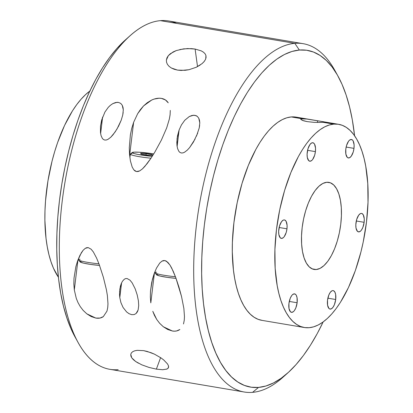 <?xml version="1.0" encoding="UTF-8"?>
<svg xmlns="http://www.w3.org/2000/svg" width="413" height="413" viewBox="0 0 413 413"><rect width="100%" height="100%" fill="white"/><g stroke="black" fill="none" stroke-linecap="round" stroke-linejoin="round"><path stroke-width="0.62" d="M78.702 258.027L78.491 259.792A16.226 1.6 6.9 0 0 98.95 263.814A16.226 1.6 -173.1 0 1 78.547 259.958A16.226 1.6 -173.1 0 1 80.132 259.297M78.547 259.958L80.086 261.899A14.46 1.425 6.9 0 0 99.554 265.445L90.705 264.434L83.617 263.148L80.158 261.971L80.509 261.455L81.495 261.31M155.195 270.943L154.983 272.709A16.226 1.6 6.9 0 0 175.448 276.731A16.226 1.6 -173.1 0 1 155.045 272.874A16.226 1.6 -173.1 0 1 156.625 272.213M155.045 272.874L156.579 274.815A14.46 1.425 6.9 0 0 176.046 278.362L167.203 277.35L160.11 276.06L156.651 274.888L157.002 274.371L157.988 274.227M133.729 152.165A14.46 1.425 -173.1 0 1 153.713 153.941L139.413 152.232L133.729 152.165L132.294 152.531L134.21 153.574L137.911 154.436L152.211 156.331A14.46 1.425 -173.1 0 1 132.356 152.469A14.46 1.425 -173.1 0 1 133.729 152.165M132.356 152.469L130.4 153.987A16.226 1.6 6.9 0 0 151.008 158.179A16.226 1.6 -173.1 0 1 130.302 154.137A16.226 1.6 -173.1 0 1 131.943 153.641M141.107 154.049L140.657 153.331L146.171 153.621L152.139 154.632L152.588 155.345L147.074 155.056L141.107 154.049L140.657 153.331L146.171 153.621L146.021 154.88L146.171 153.621L152.139 154.632L152.056 155.319L152.139 154.632L152.588 155.345L147.074 155.056L141.107 154.049M200.15 65.068L196.216 67.278L188.932 69.714L185.05 70.324L177.569 70.107L174.255 69.286L171.39 68.016L169.093 66.369L167.456 64.423L166.537 62.27L166.382 60.024L166.991 57.768L168.354 55.621L170.409 53.664L176.263 50.572L183.651 48.863L191.431 48.631L195.112 49.054L201.26 50.871L203.506 52.208L205.096 53.793L205.958 55.574L205.731 58.868M204.616 60.917L203.614 62.146M179.841 49.534L187.569 48.564L195.112 49.054L197.522 66.632L195.112 49.054L201.26 50.871M162.665 369.733L156.377 369.134L160.605 357.643L156.377 369.134L149.01 367.425L141.716 364.798L135.65 361.499L133.389 359.697L131.788 357.875L130.9 356.089L130.756 354.416L131.355 352.939L132.681 351.716L134.653 350.833L137.204 350.338L143.621 350.637L150.895 352.645L154.498 354.173L161.039 357.937L163.734 359.976L167.477 363.889L168.396 365.608L168.618 367.059L168.127 368.22L166.945 369.057L162.665 369.733L156.377 369.134L149.01 367.425L141.716 364.798M168.571 366.223L168.127 368.22L166.584 369.196M123.301 109.889L122.749 115L121.216 120.198L118.577 126.166L115.139 131.959L110.746 137.266L107.989 139.351L106.415 139.986L104.804 140.069L103.395 139.47L102.336 138.386L101.066 135.614L100.478 132.573L100.488 126.301L101.639 120.111L104.948 112.006L108.258 107.359L110.364 105.32L112.801 103.632L115.563 102.527L118.381 102.388L120.72 103.395L122.238 105.217L123.301 109.889L123.038 107.457L122.238 105.217L120.72 103.395L118.381 102.388L116.998 102.316L112.801 103.632M100.617 133.585L102.615 117.055L100.617 133.585M76.291 298.413L74.314 289.952L77.943 259.958L74.314 289.952L73.85 284.098L73.994 278.269L75.873 266.648L77.598 260.913L79.916 255.363L83.085 250.324L85.305 248.316L88.217 247.609L91.139 249.22L93.348 251.951L96.632 258.14L99.213 264.511L103.358 277.268L106.378 289.611L107.38 295.532L107.974 303.777L107.752 307.391L106.977 311.118L103.327 316.616C101.242 318.082 98.738 318.568 95.801 318.072L86.797 313.813L83.163 310.39L80.246 306.58L77.985 302.559L76.291 298.413M197.713 133.11L193.475 141.979L189.613 147.586L187.296 150.125L184.565 152.221L182.995 152.882L181.374 152.996L179.944 152.428L178.87 151.354L177.58 148.587L176.976 145.531L177.063 138.469L179.113 129.971L177.11 146.501L179.113 129.971L181.452 124.902L184.776 120.245L189.324 116.528L193.527 115.227L196.17 115.686L197.238 116.327L198.746 118.159L199.536 120.4L199.794 122.831L199.236 127.932L196.485 136.13M150.342 296.968L150.807 302.868L154.436 272.869L150.807 302.868L150.342 296.968L150.492 291.098L151.726 282.353L154.137 273.695L156.486 268.12L159.728 263.071L161.994 261.114L163.393 260.567L164.947 260.567L166.47 261.212L169.97 265.053L171.71 268.099L175.768 277.588L178.953 287.133L181.513 296.436L183.873 308.449L184.466 316.642L184.234 320.426M119.548 291.898L120.359 286.348L121.221 283.685L122.475 281.232L124.323 279.214L125.583 278.599L127.08 278.522L129.981 280.159L132.155 282.853L135.185 288.837L137.188 294.882L138.391 300.772L138.711 305.61L138.112 310.024L137.317 311.944L136.058 313.539L134.194 314.561L131.721 314.665L129.037 313.689L126.621 311.939L123.069 307.473L120.911 302.595L119.791 297.628L119.538 294.743L119.816 289.1L121.221 283.685L122.475 281.232L124.323 279.214L125.583 278.599L127.08 278.522L129.981 280.159L132.155 282.853L135.185 288.837L137.188 294.882L138.391 300.772M119.791 297.628L121.582 282.853L119.791 297.628L119.538 294.743M170.104 114.644L169.361 119.001L166.697 127.875L161.416 140.017L154.823 152.113L151.127 157.998L144.86 166.403L142.428 168.896L139.646 170.92L138.071 171.514L136.45 171.56L134.994 170.941L133.827 169.851L132.191 167.053L130.384 160.817L129.527 154.297L129.295 147.73L130.384 134.793L131.711 128.484L133.631 122.294L129.625 155.407L133.631 122.294L137.679 113.673L140.358 109.646L143.559 105.929L147.327 102.646L151.695 100.039L154.09 99.089L159.036 98.217L161.416 98.387L165.463 99.961L168.225 102.811C166.62 100.359 164.348 98.888 161.416 98.387C158.458 97.891 155.221 98.439 151.695 100.039L143.559 105.929L137.679 113.673M337.973 76.069L334.757 70.262A176.64 75.45 99.6 0 0 294.81 43.339L299.358 50.04A170.75 72.936 -80.4 0 1 337.973 76.069A170.75 72.936 -80.4 0 1 354.586 135.779L352.304 119.78L349.553 106.853L346.12 95L342.041 84.34L337.354 74.975L332.109 66.994L326.347 60.474L320.132 55.481L313.519 52.059L306.57 50.236L299.358 50.04L294.81 43.339A176.64 75.45 -80.4 0 1 303.101 43.67A176.64 75.45 -80.4 0 1 336.347 73.261M285.409 374.983A176.64 75.45 -80.4 0 1 252.575 392.35A176.64 75.45 99.6 0 0 282.92 377.291L287.861 372.867A170.75 72.936 -80.4 0 1 258.528 387.42L252.575 392.35A176.64 75.45 -80.4 0 1 244.289 392.02A176.64 75.45 -80.4 0 1 197.801 214.817A176.64 75.45 -80.4 0 1 294.81 43.339L160.425 20.65A176.64 75.45 -80.4 0 1 176.65 23.391M303.101 43.67L168.71 20.98A176.64 75.45 99.6 0 0 160.425 20.65L294.81 43.339A176.64 75.45 99.6 0 0 196.536 224.357A176.64 75.45 99.6 0 0 252.575 392.35L258.528 387.42L265.941 385.99L273.473 382.949L281.062 378.329L288.625 372.17L296.1 364.534L303.41 355.495L310.483 345.139L317.251 333.559L323.162 321.918A170.75 72.936 -80.4 0 1 287.861 372.867M323.074 122.305L320.281 122.439L323.074 122.305L333.781 124.117L323.074 122.305L324.21 122.124M322.63 121.618L321.268 121.381L322.63 121.618M301.165 118.887L306.601 119.011L321.268 121.381L317.612 120.761L317.406 122.449L317.612 120.761L296.095 117.127A103.038 44.01 99.6 0 0 291.263 116.936L301.97 118.743L306.601 119.011L314.05 120.162M300.855 119.496L303.632 120.818L307.272 121.634L314.04 122.346L320.281 122.439L314.04 122.346L307.272 121.634L302.306 120.364L300.783 119.145M333.781 124.117A103.038 44.01 -80.4 0 1 338.619 124.308A103.038 44.01 -80.4 0 1 365.737 227.677A103.038 44.01 -80.4 0 1 309.146 327.705A103.038 44.01 -80.4 0 1 304.309 327.514A103.038 44.01 -80.4 0 1 277.195 224.14A103.038 44.01 -80.4 0 1 333.781 124.117L338.133 124.236L342.325 125.33L346.321 127.395L350.069 130.41L353.549 134.344L356.713 139.16L359.542 144.813L362 151.246L364.075 158.396L365.732 166.196L367.761 183.444L368.014 202.329L366.476 222.111L363.208 242.044L360.962 251.827L355.356 270.546L348.443 287.551L340.498 302.187L336.228 308.439L331.82 313.895L327.308 318.5L322.744 322.217L318.165 325.01L313.617 326.843L309.146 327.705L304.794 327.586L300.602 326.492L296.611 324.422L292.858 321.407L289.384 317.473L286.214 312.662L283.39 307.009L280.928 300.576L278.858 293.421L277.195 285.62L275.166 268.373L274.919 249.493L276.457 229.705L279.725 209.773L284.593 190.465L290.886 172.515L298.351 156.615L302.435 149.63L306.699 143.378L311.113 137.927L315.62 133.316L320.189 129.599L324.768 126.812L329.311 124.979L333.781 124.117M364.132 222.308A9.36 4.001 -80.4 0 1 358.484 231.884A9.36 4.001 -80.4 0 1 355.954 222.999A9.36 4.001 -80.4 0 1 361.602 213.423A9.36 4.001 -80.4 0 1 364.132 222.308L356.295 220.986L364.132 222.308L364.251 218.797L363.249 214.775L361.938 213.516L361.163 213.407L360.342 213.65L358.701 215.158L356.693 219.432L355.815 224.796L356.021 228.079L357.446 231.332L358.928 231.905L360.575 231.068L361.385 230.155L362.826 227.506L364.132 222.308M315.408 151.628A9.36 4.001 -80.4 0 1 309.76 161.204A9.36 4.001 -80.4 0 1 307.231 152.32A9.36 4.001 -80.4 0 1 312.878 142.743A9.36 4.001 -80.4 0 1 315.408 151.628L307.571 150.306L315.408 151.628L315.527 148.117L314.52 144.091L313.916 143.296L312.44 142.728L311.619 142.97L309.977 144.478L307.969 148.752L307.091 154.116L307.298 157.399L308.723 160.652L310.199 161.225L311.851 160.389L312.662 159.475L314.67 155.195L315.408 151.628M297.123 302.755A9.36 4.001 -80.4 0 1 291.475 312.331A9.36 4.001 -80.4 0 1 288.94 303.447A9.36 4.001 -80.4 0 1 294.588 293.87A9.36 4.001 -80.4 0 1 297.123 302.755L289.281 301.433L297.123 302.755L297.055 297.675L296.235 295.218L295.631 294.423L294.149 293.85L292.502 294.686L291.692 295.605L290.251 298.248L288.94 303.447L289.007 308.526L290.432 311.779L291.914 312.352L293.56 311.516L294.371 310.597L295.811 307.953L297.123 302.755M335.702 299.502A9.36 4.001 -80.4 0 1 330.054 309.079A9.36 4.001 -80.4 0 1 327.519 300.189A9.36 4.001 -80.4 0 1 333.167 290.613A9.36 4.001 -80.4 0 1 335.702 299.502L327.86 298.176L335.702 299.502L335.635 294.423L334.814 291.965L333.508 290.706L332.728 290.597L331.913 290.84L330.271 292.347L328.831 294.996L327.519 300.189L327.586 305.269L329.011 308.521L329.713 308.986L331.309 308.852L332.95 307.344L334.391 304.696L335.702 299.502M286.973 228.817A9.36 4.001 -80.4 0 1 281.325 238.394A9.36 4.001 -80.4 0 1 278.796 229.509A9.36 4.001 -80.4 0 1 284.443 219.933A9.36 4.001 -80.4 0 1 286.973 228.817L279.136 227.496L286.973 228.817L287.092 225.307L286.09 221.285L284.779 220.026L284.005 219.917L283.184 220.16L281.542 221.667L279.534 225.942L278.656 231.306L278.863 234.589L280.288 237.842L281.764 238.415L283.416 237.578L284.227 236.664L286.235 232.385L286.973 228.817M353.987 148.375A9.36 4.001 -80.4 0 1 348.34 157.952A9.36 4.001 -80.4 0 1 345.81 149.062A9.36 4.001 -80.4 0 1 351.458 139.491A9.36 4.001 -80.4 0 1 353.987 148.375L346.151 147.049L353.987 148.375L354.106 144.86L353.1 140.838L352.495 140.043L351.019 139.47L349.367 140.306L348.557 141.22L346.548 145.5L345.81 149.062L345.877 154.147L347.302 157.394L348.004 157.859L349.599 157.725L351.241 156.217L353.249 151.938L353.987 148.375M316.188 269.534A44.16 18.864 -80.4 0 1 314.112 269.452A44.16 18.864 -80.4 0 1 302.492 225.152A44.16 18.864 -80.4 0 1 326.745 182.283A44.16 18.864 -80.4 0 1 328.815 182.365A44.16 18.864 -80.4 0 1 340.436 226.67A44.16 18.864 -80.4 0 1 316.188 269.534L312.13 268.853L316.188 269.534L320.049 268.383L323.968 265.595L327.793 261.279L331.371 255.606L334.571 248.796L337.266 241.099L339.352 232.824L340.756 224.285L341.412 215.803L341.308 207.713L340.436 200.32L338.836 193.909L336.569 188.731L333.725 184.983L330.405 182.804L326.745 182.283L322.878 183.439L318.96 186.227L315.14 190.543L311.557 196.211L308.361 203.026L305.661 210.718L303.576 218.993L302.177 227.537L301.516 236.019L301.624 244.109L302.492 251.502L304.092 257.908L306.358 263.086L309.208 266.839L312.522 269.018L316.188 269.534M118.19 369.661A176.64 75.45 -80.4 0 1 78.243 342.738A176.64 75.45 -80.4 0 1 64.908 182.592A176.64 75.45 -80.4 0 1 130.08 35.709A176.64 75.45 -80.4 0 1 160.425 20.65A176.64 75.45 99.6 0 0 63.416 192.128A176.64 75.45 99.6 0 0 109.899 369.33L244.289 392.02M205.958 55.574L206.072 57.521L205.431 59.565L204.058 61.64L202.003 63.679L196.216 67.278L188.932 69.714L181.23 70.458L177.569 70.107L171.39 68.016L169.093 66.369L167.456 64.423M203.506 52.208L205.096 53.793M138.453 363.213L135.65 361.499L131.788 357.875L130.756 354.416L131.355 352.939L132.681 351.716L134.653 350.833L137.204 350.338L143.621 350.637L147.214 351.442L154.498 354.173L161.039 357.937L163.734 359.976L167.477 363.889M103.327 316.616L100.039 318.051L95.801 318.072L91.139 316.544L86.797 313.813M73.994 278.269L75.873 266.648L77.598 260.913L81.356 252.746L83.085 250.324L85.305 248.316L86.673 247.702L88.217 247.609L91.139 249.22L93.348 251.951L96.632 258.14L99.213 264.511L103.358 277.268L106.378 289.611L107.38 295.532L107.974 303.777L107.726 307.602M123.172 112.429L122.749 115M104.948 112.006L108.258 107.359M150.492 291.098L152.397 279.456L154.137 273.695L156.486 268.12L159.728 263.071L161.994 261.114L164.947 260.567L167.807 262.301L169.97 265.053L173.202 271.222L175.768 277.588L181.513 296.436L183.873 308.449L184.466 316.642L184.25 320.307L183.496 323.957M154.483 315.48L152.784 311.319L156.749 319.502L154.483 315.48M163.321 326.75L172.355 330.999C175.288 331.484 177.791 330.983 179.867 329.497L176.599 330.952L174.565 331.174L172.355 330.999L167.683 329.481L163.321 326.75L159.676 323.322L156.749 319.502M199.665 125.371L199.236 127.932M195.081 139.073L189.613 147.586L187.296 150.125L184.565 152.221L182.995 152.882L181.374 152.996L179.944 152.428L178.87 151.354L177.58 148.587L176.976 145.531L176.816 142.408L177.43 136.104L179.113 129.971L181.452 124.902L184.776 120.245M131.711 128.484L133.631 122.294M166.697 127.875L161.416 140.017L154.823 152.113L151.127 157.998L147.09 163.687L142.428 168.896L139.646 170.92L136.45 171.56L133.827 169.851L132.191 167.053L130.384 160.817L129.527 154.297L129.295 147.73L130.384 134.793M125.175 40.102L116.9 48.466L109.59 57.505L102.517 67.861L95.749 79.441L89.347 92.12L83.38 105.785L77.897 120.302L72.956 135.531L68.604 151.323L64.882 167.533L61.831 183.997L59.467 200.563L57.825 217.068L56.922 233.35L56.757 249.261L57.335 264.635L58.651 279.338L60.696 293.22L63.447 306.147L66.88 318L70.959 328.66L75.052 336.977M258.528 387.42L251.316 387.224L244.372 385.406L237.759 381.984L231.538 376.986L225.782 370.466L220.532 362.485L215.844 353.12L211.766 342.46L208.338 330.612L205.586 317.68L203.542 303.798L202.22 289.1L201.642 273.721L201.807 257.81L202.716 241.528L204.358 225.023L206.717 208.462L209.773 191.993L213.495 175.783L217.847 159.991L222.788 144.762L228.265 130.245L234.238 116.58L240.634 103.9L247.408 92.326L254.48 81.97L261.785 72.925L269.261 65.29L276.829 59.131L284.412 54.511L291.95 51.47L299.358 50.04A170.75 72.936 -80.4 0 0 204.358 225.023A170.75 72.936 -80.4 0 0 258.528 387.42M299.807 118.149L295.615 117.055L291.263 116.936L286.792 117.798L282.244 119.631L277.665 122.424L273.101 126.141L268.589 130.745L264.181 136.202L259.911 142.454L255.828 149.439L248.363 165.334L242.075 183.284L237.201 202.597L233.934 222.53L232.395 242.312L232.297 251.915L233.443 270.066L234.677 278.445L236.334 286.245L238.404 293.395L240.867 299.828L243.696 305.481L246.86 310.297L250.34 314.231L254.088 317.246L258.079 319.311L262.27 320.405M301.97 118.743L291.263 116.936A103.038 44.01 99.6 0 0 234.672 216.964A103.038 44.01 99.6 0 0 261.79 320.333L304.309 327.514M90.256 90.783L85.692 94.5L81.18 99.105L76.772 104.561L72.502 110.813L64.557 125.449L57.644 142.454L54.666 151.643L52.038 161.173L47.949 180.894L45.533 200.847L44.986 210.671L44.888 220.274L46.034 238.425L47.268 246.804L48.925 254.604L51 261.754L53.458 268.187L58.414 277.221A103.038 44.01 99.6 0 1 48.135 179.763A103.038 44.01 99.6 0 1 89.838 91.082M130.08 35.709L125.139 40.133A170.75 72.936 99.6 0 0 62.141 182.128A170.75 72.936 99.6 0 0 75.027 336.931L78.243 342.738M170.295 110.416L170.079 114.891L169.361 119.001M138.711 305.61L138.112 310.024L136.058 313.539L134.194 314.561L131.721 314.665L129.037 313.689L126.621 311.939L123.069 307.473L120.911 302.595M189.324 116.528L192.086 115.433L194.91 115.31L197.238 116.327L198.746 118.159L199.794 122.831M74.314 289.952L73.85 284.098M121.216 120.198L116.967 129.088L113.085 134.715L110.746 137.266L107.989 139.351L106.415 139.986L104.804 140.069L103.395 139.47L102.336 138.386L101.066 135.614L100.478 132.573L100.571 125.552L102.615 117.055M166.537 62.27L166.382 60.024L168.354 55.621L173.088 51.961L176.263 50.572M129.878 157.658L130.302 154.137M338.619 124.308L320.669 121.277"/></g></svg>
